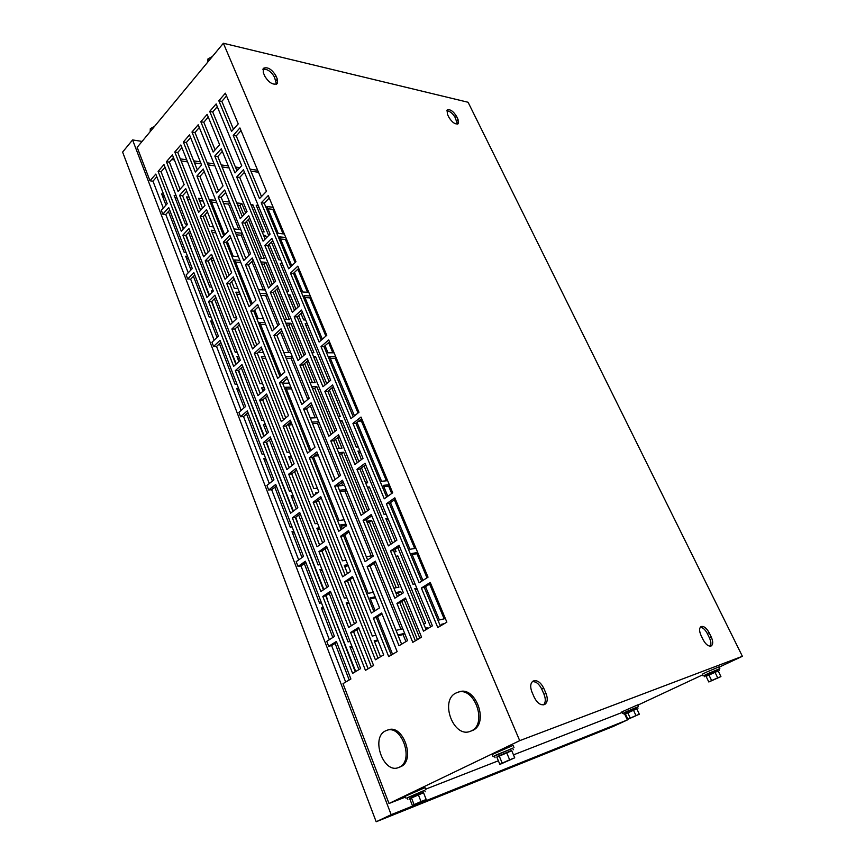 <?xml version="1.0" encoding="UTF-8"?>
<svg xmlns="http://www.w3.org/2000/svg" width="865" height="865" viewBox="0 0 865 865"><rect width="100%" height="100%" fill="white"/><g stroke="black" fill="none" stroke-linecap="round" stroke-linejoin="round"><path stroke-width="1.3" d="M212.498 56.398L207.989 58.874L208.811 60.842M207.989 58.874L207.622 62.28M154.554 126.366L150.305 128.69L151.051 130.593M150.305 128.69L150.164 131.675M706.089 676.344L718.199 670.97M704.748 676.765L704.142 675.5L707.527 673.781L718.804 669.034L719.41 670.267M706.035 676.225L718.145 670.851L720.934 676.592L708.813 681.977L706.035 676.225M708.813 681.977L711.635 680.56L708.835 674.787M711.635 680.56L717.723 677.868L714.923 672.094M717.723 677.868L720.934 676.592M625.427 713.863L636.845 708.824M624.141 714.274L623.589 713.063L626.411 711.625L637.473 706.965L638.013 708.165M625.384 713.766L636.791 708.695L639.322 714.22L627.904 719.28L625.384 713.766M627.904 719.28L630.228 718.112L627.687 712.565M630.228 718.112L635.959 715.571L633.418 710.024M635.959 715.571L639.322 714.22M423.536 792.74L409.729 798.73M425.212 791.778L424.618 790.275L407.274 797.79M411.351 797.595L409.686 798.611L412.41 805.607L426.196 799.487L423.439 792.481L418.26 794.524L411.351 797.595L414.086 804.634L412.41 805.607M426.196 799.487L421.017 801.552L418.26 794.524M421.017 801.552L414.086 804.634M511.734 750.712L496.878 757.199M513.356 749.728L512.696 748.149L494.38 756.151M499.105 755.718L496.813 757.048L499.884 764.422L514.729 757.816L511.626 750.442L499.105 755.718L502.197 763.135L499.884 764.422M514.729 757.816L509.658 759.816L506.544 752.409M509.658 759.816L502.197 763.135M424.683 790.426L407.339 797.952M425.839 789.691L425.039 787.658L405.22 796.243M512.772 748.322L496.434 754.853L493.039 756.67L494.445 756.324M513.983 747.522L513.075 745.392L492.153 754.529M704.207 675.641L718.858 669.142M703.094 675.965L702.272 674.246L706.132 672.278L719.02 666.861L719.842 668.537M623.643 713.182L637.516 707.073M621.859 711.873L637.7 704.889L638.446 706.5M385.314 730.99L386.785 730.352C401.652 724.286 414.357 760.724 399.425 767.158L398.387 767.601C383.357 773.84 370.653 737.737 385.314 730.99M386.785 730.352L388.255 729.876C403.122 723.81 415.827 760.194 400.895 766.628L398.484 767.569M455.812 693.114L457.639 692.346C474.15 685.848 487.882 723.713 471.403 730.86L470.106 731.401C453.411 738.137 439.625 700.618 455.812 693.114M457.639 692.346L459.099 691.892C475.599 685.404 489.331 723.205 472.852 730.341L470.106 731.401M351.893 646.231L349.957 646.706L358.889 669.629M368.166 668.753L358.597 644.587M377.746 639.905L374.188 640.781L380.524 656.74M404.647 633.331L397.9 634.975M427.829 628.563L427.494 627.741L425.504 628.228M444.437 623.589L441.236 624.379L441.615 625.265M273.145 207.286L267.026 206.551L278.216 233.366L284.325 233.983M258.224 205.492L256.181 205.243L268.701 235.507M271.426 242.092L278.746 259.781L280.79 259.943M262.084 231.755L264.117 231.961L252.926 204.854L250.893 204.605M245.703 212.974L241.832 203.524L236.718 202.907M259.305 258.257L264.42 258.657L248.396 219.537M229.582 202.042L222.716 201.221M233.907 228.944L240.773 229.636M215.828 200.399L210.606 199.772L224.662 234.88M227.257 241.367L233.193 256.202L238.416 256.613M202.226 198.766L198.626 198.334L202.518 208.162M205.102 214.65L209.817 226.544L213.428 226.9M189.089 197.188L186.57 196.885L208.227 251.975M194.052 224.976L182.861 196.431M176.092 195.62L174.146 195.393L185.326 224.1L187.273 224.294M183.661 228.609L170.059 194.895M163.517 194.117L161.636 193.89L165.961 205.092M192.625 253.013L186.159 235.031M168.437 211.514L184.191 252.342L186.083 252.494M171.638 159.549L174.416 159.949M181.12 160.933L187.554 161.874M194.495 162.89L201.145 163.863M208.033 164.869L214.898 165.875M222.035 166.923L229.128 167.961M236.21 168.989L238.351 169.302M250.893 171.14L258.484 172.254M294.597 471.598L315.109 523.758L317.617 523.422M291.213 456.406L288.694 456.612L292.154 465.381M349.925 579.637L372.318 636.078L375.875 635.224M347.817 564.694L344.238 565.321L347.503 573.538M254.786 310.135L258.138 318.515L263.36 318.677M239.908 260.333L234.685 259.933L252.212 303.702M318.407 500.208L342.454 560.812L346.032 560.206M317.725 492.65L315.509 492.899L315.941 494.002M325.013 548.94L344.367 598.18L346.876 597.672M319.369 527.866L316.86 528.212L322.602 542.831M288.25 424.207L313.79 488.574L317.379 488.195M291.505 423.158L289.375 423.266M264.982 356.488L261.381 356.488L285.753 417.914M265.469 397.522L287.018 452.33L289.537 452.146M264.171 387.769L261.652 387.834L262.992 391.229M259.359 351.406L259.792 352.488L263.392 352.509M239.464 292.348L235.853 292.165L256.84 345.038M348.692 602.31L346.195 602.829L354.434 623.784M356.802 629.785L371.377 666.85M231.669 281.612L234.329 288.326L237.94 288.521M214.898 230.598L211.287 230.252L229.117 275.178M210.757 258.408L234.101 317.769L236.621 317.844M213.168 258.3L211.017 258.138M290.878 387.152L285.666 387.271L310.946 450.438M396.051 630.38L402.787 628.769M375.14 596.839L369.993 597.91L375.107 610.701M377.54 616.767L392.569 654.308M366.306 556.736L373.085 555.579M346.26 489.493L339.448 490.239M337.739 486.011L344.551 485.276M318.752 421.731L311.919 422.088M313.465 456.72L339.004 520.503L344.183 519.8M317.855 454.298L316.395 454.417M310.275 418.011L317.109 417.676M292.284 356.531L285.439 356.521M401.695 593.855L400.744 591.552L395.716 592.59M419.828 638.165L404.214 600.029M283.85 352.596L290.705 352.628M266.798 293.743L259.943 293.397M283.493 381.854L284.055 383.238L289.256 383.13M264.906 322.537L259.695 322.396L280.941 375.486M258.419 289.624L265.274 289.991M242.243 233.258L235.377 232.588M344.789 534.948L368.166 593.358L373.323 592.32M345.924 524.136L340.745 524.86L342.302 528.764M423.666 623.751L425.645 623.276L397.857 555.946L395.856 556.292M310.081 382.708L315.174 382.611L306.632 361.732M303.983 355.288L290.878 323.272L285.774 323.132M394.083 552L396.084 551.654L395.132 549.351M392.548 543.079L369.366 486.919L367.355 487.146M393.91 588.146L398.938 587.13L371.658 520.525L366.609 521.238M365.646 483.016L367.657 482.8L361.494 467.868M358.867 461.51L341.945 420.509L339.934 420.617M338.291 416.638L340.302 416.541L329.36 390.029M326.7 383.584L315.552 356.553L313.53 356.553M336.95 448.546L342.021 448.167L337.707 437.614M335.09 431.246L316.785 386.536L311.692 386.655M311.941 352.725L313.963 352.736L298.63 315.574M295.938 309.065L290.11 294.933L288.088 294.835M397.814 547.545L413.005 584.275L415.005 583.875M387.823 518.265L385.812 518.546L395.219 541.274M286.564 291.137L288.586 291.246L269.21 244.298M266.496 237.724L265.587 235.518L263.555 235.323M284.217 319.326L289.321 319.488L276.887 289.115M274.216 282.596L265.912 262.311L260.798 261.922M367.625 510.685L343.697 452.244L338.626 452.644M425.515 586.665L439.398 619.967L445.356 618.54M417.698 552.476L411.697 553.524L422.909 580.415M416.811 588.222L414.811 588.633L430.64 626.887M390.472 502.608L409.934 549.297L415.935 548.269M389.315 484.703L383.282 485.373L387.823 496.261M300.955 313.454L303.637 319.931L305.669 319.996M282.282 263.544L280.238 263.392L298.252 306.934M357.018 422.38L381.584 481.308L387.617 480.659M361.992 419.46L360.64 419.525M364.057 465.954L384.082 514.351L386.093 514.08M359.937 450.957L357.915 451.119L361.419 459.585M335.663 356.585L329.587 356.575L354.466 415.838M237.551 326.527L260.041 383.725L262.56 383.671M325.056 345.719L328.008 352.79L334.095 352.823M310.286 295.971L304.177 295.657L322.342 339.199M307.216 323.737L305.183 323.672L329.132 381.552M294.478 272.389L302.664 292.002L308.762 292.338M285.796 237.486L279.676 236.891L291.743 265.815M331.803 387.996L356.25 447.086L358.272 446.935M246.557 413.967L262.084 454.222L263.976 454.082M270.518 453.584L266.636 442.177M238.589 388.374L236.696 388.417L244.146 407.739M264.225 435.96L245.13 388.223M304.296 563.602L319.574 603.208L321.456 602.829M327.965 601.51L326.213 595.52M293.873 531.434L291.981 531.705L301.961 557.568M323.878 589.508L300.393 530.526M329.23 593.498L348.087 641.906L350.022 641.441M356.726 639.83L353.655 631.764M321.845 569.235L319.909 569.57L326.884 587.476M351.309 625.773L328.581 568.056M323.283 607.565L321.402 607.954L332.809 637.494M335.09 643.409L349.2 679.987M355.731 671.51L329.792 606.214M298.663 515.032L318.115 564.964L320.05 564.64M326.786 563.483L322.007 551.07M293.04 495.396L291.094 495.613L296.273 508.89M319.618 544.961L299.798 494.639M193.436 276.303L209.135 316.99L211.028 317.044M217.569 317.25L211.903 301.279M187.575 256.364L185.683 256.224L190.981 269.923M209.427 294.911L194.117 256.862M269.393 439.885L289.375 491.19L291.321 490.985M298.079 490.26L291.732 473.858M265.393 424.531L263.447 424.629L266.961 433.657M289.299 467.651L272.161 424.174M274.81 487.19L290.229 527.153L292.111 526.893M298.641 526.007L295.787 517.194M265.663 458.439L263.771 458.591L272.443 481.048M293.408 511.064L272.205 457.92M241.335 367.863L261.792 420.39L263.738 420.293M270.507 419.957L262.733 399.9M238.837 356.456L236.891 356.456L238.881 361.559M260.257 393.618L245.606 356.466M214.423 298.771L235.302 352.379L237.248 352.39M244.027 352.423L234.923 329.014M213.309 291.018L206.94 297.398L182.818 235.161L188.938 228.555L213.309 291.018L211.363 290.921L211.936 292.392M232.436 322.645L220.078 291.364M219.451 343.729L235.075 384.222L236.967 384.19M243.519 384.049L238.697 370.263M212.574 321.066L210.692 321.012L217.018 337.426M236.253 363.97L219.126 321.25M188.581 232.436L209.827 286.996L211.784 287.104M218.553 287.472L208.26 261.003M205.729 254.57L195.512 228.717M163.312 208.065L152.975 181.185L150.002 180.807L155.787 174.092L167.215 203.675L161.322 210.292L162.815 214.163L168.718 207.568L192.29 268.561L186.148 274.962L187.694 278.984L193.847 272.605L218.391 336.107L211.979 342.259L213.579 346.454L220.013 340.323L245.584 406.485L238.881 412.356L240.556 416.725L247.282 410.875L273.935 479.859L266.928 485.438L268.68 490.001L275.708 484.443L303.529 556.444L296.187 561.688L298.025 566.445L305.377 561.234L334.452 636.456L326.754 641.322L328.668 646.296L336.377 641.452L350.887 678.993L343.005 683.653L389.001 803.499L405.534 797.043M719.161 667.142L742.386 656.297L468.095 102.265L223.375 43.25L137.167 147.364L150.002 180.807M425.645 789.183L498.37 760.789M513.496 754.875L622.119 712.457M336.734 642.381L331.619 645.593L345.665 682.085M331.619 645.593L328.668 646.296M305.864 562.488L300.988 565.948L329.349 639.678M300.988 565.948L298.025 566.445M276.313 486.011L271.653 489.687L298.663 559.915M271.653 489.687L268.68 490.001M247.996 412.713L243.53 416.595L269.296 483.557M243.53 416.595L240.556 416.725M220.835 342.421L216.564 346.476L241.14 410.378M216.564 346.476L213.579 346.454M194.755 274.94L190.668 279.168L214.142 340.183M190.668 279.168L187.694 278.984M169.702 210.108L165.788 214.477L188.213 272.799M165.788 214.477L162.815 214.163M142.087 141.417L132.572 139.935L391.175 814.679L627.352 719.95L624.703 714.133M430.251 582.459L446.87 622.151L437.776 627.536L421.352 588.038L430.251 582.459M430.662 583.432L424.282 587.432L440.35 626.011M424.282 587.432L421.352 588.038M405.501 598.007L421.558 637.148L412.789 642.338L396.927 603.392L405.501 598.007M405.901 598.969L399.868 602.754L415.384 640.792M399.868 602.754L396.927 603.392M381.638 613.004L397.143 651.594L388.688 656.6L373.366 618.205L381.638 613.004M382.027 613.955L376.318 617.545L391.315 655.043M376.318 617.545L373.366 618.205M358.607 627.482L373.604 665.531L365.441 670.364L350.628 632.499L358.607 627.482M358.986 628.423L353.58 631.807L368.09 668.796M353.58 631.807L350.628 632.499M181.282 231.193L158.111 171.378L163.972 164.566L187.381 224.576L181.282 231.193M178.082 191.479L166.426 161.712L172.384 154.792L184.148 184.656L178.082 191.479M198.636 212.368L174.784 152.002L180.828 144.974L204.929 205.546L198.636 212.368M195.349 172.07L183.358 142.022L189.5 134.886L201.61 165.031L195.349 172.07M216.531 192.96L191.976 132.01L198.204 124.765L223.029 185.921L216.531 192.96M213.168 152.056L200.821 121.727L207.157 114.364L219.634 144.79L213.168 152.056M235.01 172.924L209.708 111.401L216.142 103.919L241.713 165.648L235.01 172.924M231.561 131.393L218.834 100.783L225.376 93.182L238.232 123.89L231.561 131.393M389.001 803.499L519.703 740.656L742.386 656.297M223.375 43.25L519.703 740.656M428.034 577.171L419.168 582.783L386.352 503.819L394.808 497.818L428.034 577.171M358.975 412.248L350.941 418.638L321.012 346.616L328.689 339.923L358.975 412.248M392.699 492.78L384.265 498.802L352.942 423.428L360.997 417.06L392.699 492.78M209.957 250.169L203.621 256.764L179.606 195.382L185.694 188.581L209.957 250.169M288.499 415.6L281.309 421.633L254.31 353.288L261.198 346.984L288.499 415.6M294.132 463.802L286.877 469.565L259.684 400.062L266.625 394.007L294.132 463.802M318.828 491.828L311.292 497.526L283.104 426.175L290.316 420.163L318.828 491.828M324.678 541.349L317.087 546.767L288.694 474.182L295.96 468.441L324.678 541.349M231.625 272.659L225.051 279.244L200.215 216.38L206.53 209.568L231.625 272.659M236.848 318.417L230.231 324.764L205.21 260.841L211.568 254.256L236.848 318.417M259.457 342.616L252.591 348.941L226.706 283.417L233.291 276.843L259.457 342.616M264.885 389.564L257.954 395.64L231.885 329.003L238.524 322.677L264.885 389.564M240.308 360.229L233.658 366.36L208.541 301.528L214.92 295.16L240.308 360.229M268.464 432.403L261.511 438.231L235.323 370.653L241.995 364.554L268.464 432.403M360.618 668.602L352.617 673.37L322.796 596.418L330.452 591.282L360.618 668.602M297.841 507.701L290.564 513.215L263.241 442.718L270.226 436.901L297.841 507.701M328.527 586.362L320.904 591.519L292.37 517.897L299.679 512.404L328.527 586.362M330.646 380.276L322.959 386.731L294.186 316.795L301.55 310.059L330.646 380.276M336.615 430.035L328.851 436.198L299.885 365.03L307.302 358.564L336.615 430.035M363.008 458.374L354.942 464.483L324.862 391.369L332.582 384.947L363.008 458.374M369.225 509.539L361.083 515.356L330.787 440.923L338.561 434.781L369.225 509.539M270.085 234.123L263.079 241.151L236.696 177.001L243.411 169.745L270.085 234.123M275.6 281.276L268.539 288.045L241.962 222.781L248.742 215.763L275.6 281.276M299.701 305.594L292.359 312.351L264.831 245.411L271.859 238.394L299.701 305.594M305.442 354.012L298.036 360.5L270.302 292.381L277.384 285.623L305.442 354.012M295.96 261.76L288.65 268.766L261.241 202.81L268.247 195.566L295.96 261.76M326.765 335.328L319.109 342.032L290.478 273.145L297.809 266.161L326.765 335.328M396.894 540.149L388.417 545.88L356.942 469.349L365.03 463.262L396.894 540.149M403.371 592.795L394.818 598.212L363.095 520.298L371.258 514.513L403.371 592.795M432.403 625.838L423.493 631.147L390.504 550.962L399.014 545.264L432.403 625.838M266.474 191.349L259.5 198.615L233.226 135.416L239.919 127.933L266.474 191.349M250.547 253.704L243.757 260.506L218.164 197.004L224.673 189.976L250.547 253.704M255.91 300.144L249.066 306.707L223.3 242.113L229.863 235.312L255.91 300.144M279.254 324.418L272.151 330.949L245.455 264.722L252.266 257.932L279.254 324.418M284.823 372.091L277.665 378.362L250.785 310.989L257.64 304.448L284.823 372.091M350.52 571.495L342.627 576.836L313.162 502.262L320.72 496.586L350.52 571.495M356.618 622.411L348.66 627.449L318.969 551.589L326.592 546.193L356.618 622.411M383.692 654.859L375.399 659.79L344.584 581.788L352.509 576.479L383.692 654.859M228.198 231.193L221.656 237.994L196.928 176.017L203.199 168.989L228.198 231.193M373.291 556.098L365.117 561.634L334.668 486.087L342.497 480.216L373.291 556.098M379.573 607.868L371.334 613.09L340.659 536.214L348.53 530.634L379.573 607.868M407.599 640.608L399.014 645.733L367.138 566.651L375.345 561.147L407.599 640.608M247.033 211.59L240.275 218.629L214.79 156.035L221.267 148.791L247.033 211.59M309.216 398.235L301.777 404.474L273.924 335.35L281.039 328.83L309.216 398.235M315.011 447.205L307.518 453.163L279.449 382.838L286.629 376.578L315.011 447.205M340.54 475.393L332.744 481.297L303.626 409.069L311.086 402.852L340.54 475.393M346.562 525.725L338.702 531.337L309.378 457.834L316.893 451.898L346.562 525.725M165.01 167.226L161.085 171.789L183.304 228.998M166.426 161.712L169.41 162.133L173.443 157.462M169.41 162.133L180.05 189.262M181.899 147.666L177.768 152.456L200.637 210.206M183.358 142.022L186.343 142.509L190.581 137.589M186.343 142.509L197.296 169.886M199.307 127.479L194.96 132.518L218.51 190.819M200.821 121.727L203.816 122.257L208.27 117.099M203.816 122.257L215.093 149.894M217.277 106.665L212.704 111.963L236.956 170.805M218.834 100.783L221.84 101.378L226.522 95.939M221.84 101.378L233.453 129.263M152.975 181.185L156.803 176.741M311.811 404.625L306.61 408.94L335.112 479.502M281.871 330.873L276.908 335.404L304.037 402.582M375.81 562.293L370.09 566.121L401.62 644.176M343.091 481.686L337.642 485.773L367.603 559.947M352.952 577.604L347.546 581.237L378.027 658.233M321.293 498.045L316.136 501.916L345.135 575.139M253.196 260.224L248.45 264.939L274.302 328.96M225.7 192.484L221.159 197.371L245.822 258.44M399.489 546.421L393.456 550.464L426.077 629.612M365.657 464.754L359.905 469.068L390.872 544.215M272.821 240.708L267.826 245.671L294.5 310.394M244.46 172.276L239.692 177.422L265.112 239.108M333.328 386.731L327.846 391.294L357.288 462.71M302.415 312.124L297.182 316.904L325.186 384.849M234.199 279.114L229.69 283.59L254.775 346.93M207.513 212.055L203.199 216.693L227.138 277.157M291.008 421.915L286.077 426.013L313.681 495.721M261.998 348.995L257.294 353.298L283.59 419.72M361.678 418.703L355.904 423.255L386.655 497.094M329.5 341.848L323.997 346.638L353.223 416.822M395.37 499.148L389.304 503.441L421.688 581.193M186.71 191.143L182.591 195.75L205.675 254.634M267.361 395.878L262.668 399.954L289.234 467.706M296.576 470.03L291.667 473.912L319.542 545.015M212.498 256.613L208.195 261.057L232.371 322.71M239.367 324.797L234.869 329.068L260.203 393.672M215.796 297.398L211.514 301.658L235.853 364.327M242.773 366.544L238.308 370.631L263.803 436.306M189.9 231.02L185.802 235.431L209.049 295.289M330.884 592.395L325.759 595.834L355.256 671.791M270.896 438.631L266.225 442.512L292.965 511.399M300.242 513.842L295.343 517.519L323.423 589.822M308.081 360.467L302.858 365.008L331.165 434.371M339.231 436.403L333.749 440.718L363.505 513.626M249.726 218.164L244.957 223.094L270.637 286.034M278.281 287.796L273.286 292.532L300.242 358.575M269.264 197.988L264.236 203.178L290.726 266.777M298.728 268.355L293.462 273.351L321.283 340.129M371.799 515.832L366.057 519.887L397.359 596.601M241.032 130.572L236.232 135.924L261.479 196.55M230.814 237.702L226.284 242.373L251.196 304.664M258.505 306.599L253.769 311.097L279.892 376.416M327.089 547.469L321.942 551.113L351.233 625.817M204.248 171.594L199.912 176.428L223.689 235.886M349.06 531.921L343.621 535.77L373.885 611.468M222.348 151.407L217.785 156.5L242.276 216.531M287.385 378.47L282.433 382.773L309.843 451.314M317.542 453.509L312.351 457.596L341.145 529.585M627.352 719.95L613.317 726.416L376.178 821.75L122.614 152.089L132.572 139.935M376.178 821.75L391.175 814.679M350.282 647.517L352.206 647.052M374.502 641.581L378.059 640.705M398.224 635.753L403.079 634.564L405.934 641.603M273.654 208.487L272.821 209.341L283.082 233.853M272.821 209.341L267.955 208.757M257.11 207.481L259.154 207.719M237.648 205.167L239.994 205.448L243.854 214.888M246.547 221.451L261.663 258.44M229.863 202.745L228.587 204.097L238.859 229.441M228.587 204.097L223.635 203.513M211.525 202.075L216.747 202.691M203.156 201.08L199.545 200.658M187.489 199.231L190.008 199.534M177.011 197.988L175.065 197.761M162.555 196.279L164.447 196.496M211.46 323.013L213.352 323.067M237.615 358.315L239.562 358.315M264.366 460.126L266.258 459.975M264.085 426.272L266.031 426.164M186.537 258.419L188.429 258.559M291.635 496.997L293.581 496.78M321.791 608.938L323.661 608.549M320.342 570.684L322.277 570.349M292.478 532.981L294.36 532.71M237.378 390.191L239.27 390.147M331.976 387.855L333.771 387.801M280.563 239.01L285.428 239.475L295.106 262.582M297.863 269.177L307.518 292.273M305.95 325.532L307.994 325.586M304.988 297.592L309.843 297.83L325.867 336.117M328.592 342.637L332.852 352.812M330.3 358.315L335.155 358.305L358.034 413.005M358.499 452.536L360.521 452.373M358.543 421.179L361.397 421.028L386.396 480.789M281.093 265.447L283.136 265.598M383.822 486.66L388.623 486.119L391.704 493.493M394.364 499.851L414.713 548.475M415.189 589.541L417.19 589.13M412.129 554.552L416.898 553.708L426.996 577.831M429.613 584.091L444.145 618.832M339.21 454.093L341.545 453.909L365.408 512.275M261.652 263.998L263.998 264.182L272.291 284.455M274.951 290.964L286.575 319.401M386.298 519.724L388.309 519.433M312.384 388.331L314.73 388.277L332.971 432.922M335.577 439.29L339.285 448.373M367.095 522.438L369.42 522.103L396.224 587.681M286.542 325.013L288.899 325.078L301.961 357.061M304.599 363.505L312.427 382.665M341.232 526.082L346.411 525.358M236.264 234.783L241.216 235.258L249.228 255.024M251.866 261.533L263.36 289.883M260.462 324.321L265.685 324.462M260.754 295.397L265.696 295.646L277.87 325.683M280.487 332.128L288.791 352.617M396.094 593.509L398.408 593.033L399.36 595.336M401.868 601.499L417.438 639.581M286.164 358.315L291.094 358.315L307.778 399.446M310.362 405.826L315.195 417.773M314.244 456.104L318.45 455.769M312.557 423.655L317.477 423.396L339.026 476.539M341.567 482.821L342.648 485.481M339.988 491.579L344.897 491.028L371.193 555.903M370.371 598.85L375.518 597.78M374.221 563.364L400.906 629.212M286.347 388.98L291.559 388.85M211.493 260.279L214.023 260.462M212.174 232.48L215.785 232.826M346.573 603.792L349.082 603.273M236.664 294.208L240.275 294.392M262.344 389.574L264.863 389.51M262.106 358.315L265.706 358.315M288.542 424.953L292.143 424.758M317.347 529.466L319.855 529.11M235.54 262.063L240.762 262.452M344.67 566.413L348.249 565.786M289.288 458.115L291.808 457.909M637.829 705.148L702.575 674.895M545.988 693.362L543.674 688.075C540.571 682.15 537.068 679.804 533.164 681.036C530.375 683.08 529.964 686.734 531.932 692.011L534.256 697.363C537.349 703.288 540.841 705.667 544.723 704.478C547.588 702.402 547.999 698.704 545.988 693.362L544.031 694.346L541.717 689.07C539.144 683.923 536.019 681.447 532.332 681.642M447.389 114.202L448.957 117.413C452.254 122.581 455.368 124.679 458.299 123.684L458.05 119.446L456.493 116.245C453.206 111.088 450.081 109.012 447.151 109.996L447.389 114.202M263.306 72.682L264.917 76.401C269.091 82.91 273.243 85.311 277.373 83.591L277.362 79.18L275.751 75.493C271.588 69.005 267.426 66.616 263.284 68.346L263.306 72.682M711.257 637.029L709.138 632.693C706.456 627.914 703.764 625.882 701.061 626.595C699.136 628.066 699.125 631.007 701.028 635.418L703.159 639.786C705.829 644.587 708.511 646.631 711.214 645.939C713.182 644.436 713.193 641.473 711.257 637.029L709.441 637.916L707.332 633.58C705.213 629.634 702.877 627.514 700.315 627.233M710.154 646.177C711.322 644.295 711.084 641.538 709.441 637.916M276.508 84.208L274.421 76.996C271.069 71.384 267.209 68.8 262.819 69.243M457.434 124.117L455.174 117.499C452.633 113.218 449.811 111.001 446.708 110.828M543.598 704.856C545.696 702.466 545.837 698.963 544.031 694.346M257.662 170.297L250.072 169.172M239.854 167.669L235.388 167.01M228.317 165.961L221.213 164.912M214.077 163.853L207.211 162.847M200.323 161.831L193.684 160.847M186.732 159.82L180.309 158.868M389.304 503.441L386.352 503.819M323.997 346.638L321.012 346.616M355.904 423.255L352.942 423.428M177.768 152.456L174.784 152.002M194.96 132.518L191.976 132.01M212.704 111.963L209.708 111.401M182.591 195.75L179.606 195.382M257.294 353.298L254.31 353.288M262.668 399.954L259.684 400.062M286.077 426.013L283.104 426.175M291.667 473.912L288.694 474.182M203.199 216.693L200.215 216.38M208.195 261.057L205.21 260.841M229.69 283.59L226.706 283.417M234.869 329.068L231.885 329.003M211.514 301.658L208.541 301.528M238.308 370.631L235.323 370.653M161.085 171.789L158.111 171.378M185.802 235.431L182.818 235.161M325.759 595.834L322.796 596.418M266.225 442.512L263.241 442.718M295.343 517.519L292.37 517.897M297.182 316.904L294.186 316.795M302.858 365.008L299.885 365.03M327.846 391.294L324.862 391.369M333.749 440.718L330.787 440.923M239.692 177.422L236.696 177.001M244.957 223.094L241.962 222.781M267.826 245.671L264.831 245.411M273.286 292.532L270.302 292.381M264.236 203.178L261.241 202.81M293.462 273.351L290.478 273.145M359.905 469.068L356.942 469.349M366.057 519.887L363.095 520.298M393.456 550.464L390.504 550.962M236.232 135.924L233.226 135.416M221.159 197.371L218.164 197.004M226.284 242.373L223.3 242.113M248.45 264.939L245.455 264.722M253.769 311.097L250.785 310.989M316.136 501.916L313.162 502.262M321.942 551.113L318.969 551.589M347.546 581.237L344.584 581.788M199.912 176.428L196.928 176.017M337.642 485.773L334.668 486.087M343.621 535.77L340.659 536.214M370.09 566.121L367.138 566.651M217.785 156.5L214.79 156.035M276.908 335.404L273.924 335.35M282.433 382.773L279.449 382.838M306.61 408.94L303.626 409.069M312.351 457.596L309.378 457.834M404.744 633.558L403.079 634.564M346.422 489.893L344.897 491.028M318.947 422.207L317.477 423.396M292.511 357.072L291.094 358.315M400.744 591.552L398.408 593.033M267.047 294.36L265.696 295.646M242.514 233.918L241.216 235.258M427.494 627.741L425.731 628.779M397.857 555.946L396.17 557.06M290.878 323.272L288.899 325.078M369.366 486.919L367.744 488.098M371.658 520.525L369.42 522.103M341.945 420.509L340.399 421.742M315.552 356.553L314.06 357.851M316.785 386.536L314.73 388.277M290.11 294.933L288.683 296.273M265.587 235.518L264.203 236.902M265.912 262.311L263.998 264.182M343.697 452.244L341.545 453.909M417.936 553.038L416.898 553.708M389.607 485.406L388.623 486.119M362.338 420.282L361.397 421.028M336.063 357.526L335.155 358.305M310.73 297.019L309.843 297.83M286.283 238.643L285.428 239.475M241.832 203.524L239.994 205.448M252.926 204.854L251.574 206.259M707.332 633.58L709.138 632.693M274.421 76.996L275.751 75.493M276.022 80.683L277.362 79.18M455.174 117.499L456.493 116.245M456.742 120.689L458.05 119.446M541.717 689.07L543.674 688.075M407.858 799.292L407.264 797.746M495.029 757.729L494.358 756.096M406.02 798.287L405.209 796.2M493.039 756.67L492.131 754.464M622.595 713.495L621.849 711.852"/></g></svg>
